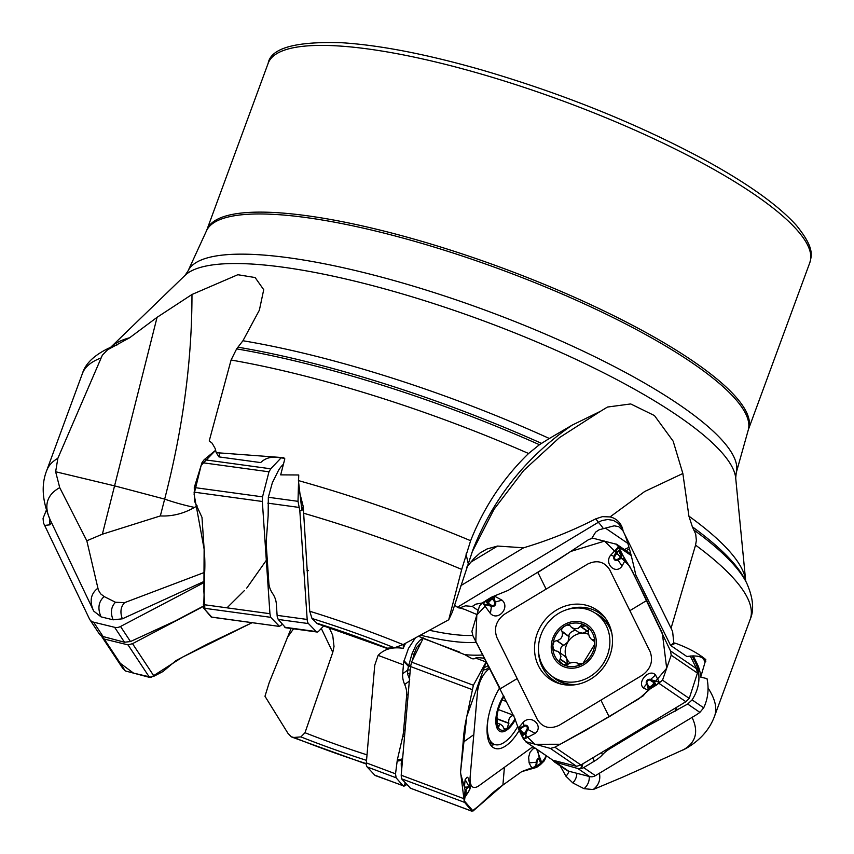 <?xml version="1.0" encoding="UTF-8"?>
<svg xmlns="http://www.w3.org/2000/svg" width="854" height="854" viewBox="0 0 854 854"><rect width="100%" height="100%" fill="white"/><g stroke="black" fill="none" stroke-linecap="round" stroke-linejoin="round"><path stroke-width="1.28" d="M204.661 572.329L124.599 602.646L115.493 602.251L104.156 596.572L100.633 593.829L98.359 590.061L86.82 540.774L59.727 487.655L55.638 471.75L57.869 458.267L102.363 355.136L107.583 349.777L129.648 337.746L157.072 317.336L191.969 294.491L237.828 274.721L255.132 277.55L263.715 289.709L259.37 310.173L242.942 340.746L236.633 348.88L231.082 360.025L209.241 440.888L212.134 443.194L215.144 448.478L216.211 452.663L283.816 457.691L284.713 459.26L284.713 458.513M90.214 603.789L93.694 611.069L101.06 616.866L113.102 619.823L122.357 618.819L204.298 581.318M403.44 644.407L403.237 648.357C392.68 646.67 384.3 649.008 378.108 655.37L374.746 665.223L366.323 762.889A8.049 3.491 -69.5 0 0 367.145 766.945L374.789 775.165A8.049 3.491 -69.5 0 0 375.418 775.603L404.123 786.043A8.049 3.491 110.5 0 0 405.394 785.445L406.782 784.452M291.097 628.48L269.191 682.677L264.975 696.266L287.883 733.223L291.246 736.756L293.819 737.461L300.896 736.906L304.995 732.732L332.772 652.381L334.021 646.521L332.74 635.408L329.132 627.519M695.551 545.119L696.362 540.443L695.711 534.081L692.359 526.811A347.044 79.838 -159.8 0 1 744.998 579.642L746.684 583.047C753.175 597.811 754.338 609.916 750.175 619.374A355.787 81.845 -159.8 0 0 695.551 545.119L671.063 628.245L620.741 526.288L618.189 523.267L613.396 520.396L607.717 519.488L601.792 520.62L598.312 522.296L457.37 607.258L464.651 609.372L476.959 614.538M474.066 658.797L472.145 658.776L464.822 654.676L418.503 636.294M287.296 637.607L293.552 628.811M284.713 459.26L280.688 474.867L298.74 474.984L298.014 501.33L299.818 510.681L301.921 510.575L298.43 480.588A355.787 81.845 20.2 0 1 470.629 540.699C483.951 507.148 503.273 478.08 528.573 453.495L539.429 444.71L549.336 438.486L572.212 425.111L600.511 411.276L607.461 407.048L630.711 403.942L654.452 415.567L673.176 441.208L682.858 473.5L688.922 516.158L692.359 526.811M405.597 643.243A25.503 11.049 110.5 0 0 403.237 648.357M622.854 777.087L593.178 789.544L584.061 788.69L572.778 782.883L565.967 776.243L560.171 765.846M473.885 658.914L477.066 657.537L482.542 658.039L485.157 659.245M708.041 687.993A355.787 81.845 20.2 0 1 714.574 716.132C709.631 729.604 700.024 740.439 685.73 748.638L639.07 769.828M671.063 628.245L672.621 631.554L673.817 642.945L675.546 643.286C688.089 647.855 698.177 653.299 705.82 659.619L700.707 677.105A38.184 34.416 -55.7 0 0 697.206 663.878L693.234 655.84M457.37 607.258L454.584 605.134M317.432 623.751L386.36 648.175L394.399 647.802L403.077 644.599L448.724 619.78L452.353 612.019L473.063 549.378C493.398 498.021 526.448 456.602 572.212 425.111M299.017 490.068L303.234 506.518L309.735 611.25L311.998 618.488L317.539 623.783M470.629 540.699L461.704 569.415L448.724 619.78M700.707 677.105L707.005 678.642C709.13 688.804 708.03 698.529 703.707 707.817L699.885 712.375L697.142 714.328L595.409 775.656A8.049 7.259 124.3 0 1 589.666 776.585L568.721 771.205A8.049 7.259 124.3 0 1 566.64 770.265L554.321 761.853L577.827 768.515L581.414 768.547A8.049 7.259 -55.7 0 0 583.634 767.618L594.341 761.17L592.719 757.872M307.045 570.493A52.916 20.368 97.8 0 0 308.273 570.664L307.045 570.589M299.818 510.681L307.184 619.46A8.049 3.096 97.8 0 0 308.475 623.58L316.204 631.565A8.049 3.096 97.8 0 0 317.047 632.024A8.049 3.096 97.8 0 0 318.627 631.277L323.826 625.801M303.234 506.518L301.921 510.575M317.047 632.024L285.578 627.722L278.244 619.449L277.411 617.389A8.049 3.096 -82.2 0 1 277.112 615.35L276.333 603.895A20.133 16.375 43.5 0 0 272.597 593.487A20.133 16.375 43.5 0 1 268.85 583.079L266.352 546.176A53.695 43.671 43.5 0 1 266.363 539.621L268.145 515.869L268.337 497.274L272.383 482.649L278.532 470.319A38.184 14.699 -82.2 0 1 281.948 465.75L283.443 464.181M298.43 480.588L298.74 474.984M303.085 506.134L303.191 506.71M191.969 294.491C192.001 360.537 182.905 428.751 164.662 499.11L160.338 515.933C172.145 516.51 183.525 513.681 194.477 507.415L197.189 505.91M86.82 540.774L102.373 534.198L157.072 317.336M102.373 534.198L160.338 515.933M216.211 452.663L218.944 456.89A26.848 11.7 176.1 0 1 219.563 456.975L260.683 462.59C265.252 458.086 271.241 456.399 278.628 457.52L283.987 458.246A26.848 10.333 97.8 0 0 283.816 457.691M284.756 458.811L283.987 458.246M591.897 538.18L595.654 532.106L599.209 529.736L603.404 528.647A16.781 3.299 -121.1 0 0 598.312 522.296A26.848 5.273 58.9 0 0 595.814 518.826C572.724 530.654 548.652 540.315 523.598 547.798L497.54 546.058L487.026 548.973L480.087 552.944L473.981 558.463L466.54 567.398M595.814 518.826L602.422 516.649L610.055 516.916L644.695 491.498L682.858 473.5M471.867 552.538L494.05 509.272L523.662 470.511L559.498 437.59L600.511 411.276M610.055 516.916A20.218 18.222 124.3 0 1 623.132 531.113M460.914 585.588L523.598 547.798M482.04 603.02L475.881 604.13L472.251 606.436L465.505 605.838L459.057 608.091M673.817 642.945L670.561 645.4A26.848 5.273 -121.1 0 1 670.796 645.56L686.894 656.545C694.313 655.37 699.672 655.957 702.959 658.327L705.062 659.758A26.848 24.19 124.3 0 1 705.82 659.619M705.799 661.338A25.503 22.983 -55.7 0 0 704.796 661.551L705.062 659.758M472.251 606.436L478.176 610.471M670.561 645.4L635.792 574.977C631.939 557.523 628.501 544.606 625.47 536.227L624.594 534.081M622.918 530.644L618.702 526.619L614.175 525.818L603.404 528.647M627.839 543.4L606.02 528.509M594.341 761.17A20.133 7.782 -26.3 0 0 602.486 754.712A20.133 7.782 -26.3 0 1 610.631 748.264L645.144 727.459A53.695 20.742 -26.3 0 1 651.517 723.85L687.683 704.048L692.092 699.885C697.964 690.747 700.056 681.182 698.38 671.169L698.23 670.411A38.184 34.416 -55.7 0 0 695.519 662.725L693.875 659.395L692.402 660.281M552.527 760.071L554.321 761.853M692.028 655.851A20.133 3.95 -121.1 0 1 693.875 659.395M588.481 634.255A17.315 15.607 -55.7 0 0 582.503 633.188L578.638 632.291L571.507 627.402L569.586 625.203L567.237 625.117L564.601 626.206L562.017 628.533L561.377 630.69L569.074 636.55L567.963 641.952A17.315 15.607 124.3 0 1 582.503 633.188L587.349 631.266L588.769 629.814M569.97 662.992A17.315 15.607 124.3 0 1 566.81 658.744A17.315 15.607 124.3 0 1 567.963 641.952L563.629 645.432C561.195 645.784 560.181 648.399 560.587 653.257M571.828 627.647L574.561 628.661L578.233 628.33L581.948 624.637L586.41 626.217L588.716 629.409L588.235 632.718L589.399 636.774L591.374 639.358L593.914 639.827L594.747 644.258L582.972 663.419L577.848 663.836L576.631 662.704L573.707 662.33L569.682 663.099L567.003 664.988L563.074 664.529L559.434 661.274L560.971 656.395L559.562 653.075L557.843 651.389L564.59 655.989L566.81 658.744L567.323 663.878L566.64 665.074M575.457 630.113C570.547 631.768 568.422 633.914 569.074 636.55M557.843 651.389L554.854 650.609L553.339 648.933L552.826 645.368L554.171 641.375L556.861 640.628L563.875 645.421M556.552 640.607L563.629 645.432M562.007 631.725L562.167 631.992C563.042 636.518 561.27 639.4 556.861 640.628M560.117 659.288L567.195 664.102M578.414 664.711L577.848 663.836L579.258 664.786M592.708 639.635L594.416 640.799M580.421 626.217L587.499 631.042M552.826 645.368A22.503 20.282 124.3 0 1 564.601 626.206A22.503 20.282 124.3 0 1 585.556 625.64A22.503 20.282 124.3 0 1 594.747 644.258A22.503 20.282 124.3 0 1 582.972 663.419A22.503 20.282 124.3 0 1 562.017 663.985A22.503 20.282 124.3 0 1 552.826 645.368M606.297 625.704A38.259 34.48 -55.7 0 0 595.729 613.471A38.259 34.48 -55.7 0 0 545.695 625.64A38.259 34.48 -55.7 0 0 552.613 676.667A38.259 34.48 -55.7 0 0 596.839 671.329A38.259 34.48 -55.7 0 0 606.297 625.704M611.891 633.561A38.259 34.48 -55.7 0 0 609.756 628.074A38.259 34.48 -55.7 0 0 599.198 615.841L595.729 613.471M552.613 676.667L556.071 679.037A38.259 34.48 -55.7 0 0 577.208 684.396M415.322 638.013L408.458 648.421L403.867 661.476A25.503 11.049 110.5 0 0 403.44 664.85L402.672 673.721A20.133 15.255 54.4 0 0 404.668 684.46A20.133 15.255 54.4 0 1 406.664 695.199L403.579 730.939A53.695 40.682 54.4 0 1 402.597 737.183L397.323 759.857L395.53 773.82L396.107 777.78L403.248 786.011M420.926 642.774L416.592 647.535L414.083 654.111A4.024 1.142 15.4 0 0 411.895 654.068L416.197 644.599L419.72 640.468L423.242 637.874M410.486 667.54L409.963 673.667M402.608 758.843A4.024 1.783 16.6 0 0 401.978 759.067L402.842 756.174M402.512 759.953A4.024 1.921 8 0 0 401.647 760.37L401.978 759.067L397.323 759.857M402.255 762.964A4.024 1.921 8 0 0 401.209 763.423L401.647 760.37L397.099 761.138M401.476 772.005L401.209 763.423M422.677 639.176A4.024 3.053 58.7 0 1 422.687 638.205M410.667 665.714A4.024 1.142 15.4 0 0 408.682 665.693L411.895 654.068M410.603 666.259A4.024 1.228 11.7 0 0 408.468 666.408L408.682 665.693L404.017 660.686M409.984 669.995A4.024 1.228 11.7 0 0 407.7 670.134L408.468 666.408L403.867 661.476M409.835 673.251A4.024 1.58 -7 0 0 407.561 674.169L407.7 670.134L402.672 673.721M409.706 679.389L407.561 674.169M498.661 708.436L501.234 701.764M513.841 715.385C510.019 715.93 508.343 718.513 508.792 723.124L507.084 728.515L506.038 729.07L504.116 728.793L502.622 725.911L500.529 724.331L499.355 724.683L498.469 727.555L497.594 726.124L496.964 716.25M498.992 726.242L497.444 725.665M513.254 715.14L498.33 709.557L513.265 715.172M508.899 723.413L496.932 718.929M515.015 718.726A22.503 9.746 -69.5 0 1 507.084 728.515A22.503 9.746 -69.5 0 1 497.594 726.124A22.503 9.746 -69.5 0 1 496.804 717.787A22.503 9.746 -69.5 0 1 499.28 706.557A22.503 9.746 -69.5 0 1 504.073 696.565M499.75 687.79A38.259 16.568 110.5 0 0 498.8 689.327M488.371 717.189A38.259 16.568 110.5 0 0 494.466 744.432A38.259 16.568 110.5 0 0 517.876 726.306M46.362 510.158L43.063 518.335L43.49 522.979L89.414 618.862A8.049 6.875 -33.5 0 0 89.809 619.566A8.049 6.875 -33.5 0 0 93.598 622.16L114.628 627.306A8.049 6.875 -33.5 0 0 120.531 626.484L204.255 582.46M203.391 606.126L177.098 619.961A53.695 27.819 -25.6 0 1 170.448 623.153L130.491 641.535L124.492 642.229L103.11 636.55L100.121 634.885A8.049 6.875 146.5 0 1 99.267 633.871L89.809 619.566M44.621 525.423L49.788 524.836L49.852 519.147M49.788 524.836L51.507 522.616M282.396 624.37L279.439 626.345L270.686 617.314L269.939 613.706L262.338 501.479L262.53 496.857L268.978 471.803L270.739 468.803L281.115 457.861M211.386 617.122L279.664 626.452L211.184 617.015L203.711 608.165L270.686 617.314M211.749 617.09L204.928 609.596L203.892 591.587L204.127 549.111L194.071 494.092L201.181 465.291L215.688 450.207L204.17 459.698L202.003 462.644L194.274 487.527L194.552 501.255L201.982 517.364L204.127 549.111C204.885 557.331 205.067 565.145 204.65 572.554L203.711 608.165M203.412 606.393L132.519 643.67L128.025 644.877L104.241 639.059L101.38 635.835M122.442 667.753L125.314 670.934L149.503 677.371L154.019 676.187L163.029 671.5L175.999 660.58L207.234 644.151L252.101 622.694L182.254 657.281L151.179 677.222L133.534 673.123L120.243 663.259M423.338 637.906L411.553 662.106L410.571 666.547L401.199 775.218L401.487 778.763L410.486 788.189M540.091 760.978A1.345 1.121 -26.2 0 0 540.24 760.177L540.593 763.337L539.28 759.323A2.263 0.982 110.5 0 0 537.999 759.537A2.263 0.982 110.5 0 0 536.995 762.014A1.345 0.651 -175.1 0 1 536.28 762.238L529.128 762.9L530.921 766.444L532.693 768.034L534.113 768.173L536.088 764.351L536.643 766.294A1.345 1.121 -26.9 0 0 536.888 765.985L536.579 767.404L521.666 771.642L502.899 785.061C490.324 794.028 491.445 794.316 478.368 806.219L471.963 811.204L464.384 802.141L465.718 790.003L465.11 790.014L464.555 796.419M513.318 777.599L502.899 785.061L473.073 810.98L464.149 800.71L460.552 772.091L466.764 716.442L486.342 661.508L473.383 685.25L466.092 719.837C464.608 726.818 463.626 734.312 463.135 742.307L460.477 773.051L464.416 787.132L465.142 779.595L467.181 777.193L468.43 778.186L470.18 786.726A3.128 1.356 -69.5 0 1 469.422 790.217M489.929 668.362L488.093 669.675C482.478 674.713 478.955 681.972 477.525 691.473L470.063 777.845C469.946 786.417 472.593 789.267 478.016 786.395L532.917 746.706M465.11 790.014L464.416 787.132L467.501 787.057L466.273 788.989L465.9 795.277L467.8 793.035L465.814 795.512A1.345 1.185 -95 0 0 465.9 795.277L465.249 795.384L465.814 795.512M467.778 792.779L469.38 790.067A2.263 0.982 110.5 0 0 470.02 787.548A2.263 0.982 110.5 0 0 468.995 786.982A1.345 1.014 -125.6 0 0 468.793 786.139L467.501 787.057A1.345 1.014 54.4 0 1 467.704 787.911L466.273 788.989M519.179 730.512A41.782 18.094 -69.5 0 1 506.283 745.51A41.782 18.094 -69.5 0 1 493.665 747.794A41.782 18.094 -69.5 0 1 499.729 687.748M540.539 764.565L546.411 755.918L544.361 760.722L540.486 764.618L521.741 771.578M536.579 767.404L540.486 764.618L536.643 766.294M489.257 667.081L486.033 669.568L483.567 669.899L484.858 664.198M485.798 662.48L486.396 661.604M536.718 749.3L541.404 761.747L540.486 764.618M529.128 762.9L528.637 757.21L529.992 752.353L532.949 748.862L535.298 748.328M539.28 759.323A1.345 1.121 -26.2 0 0 539.429 758.523A3.128 1.356 -69.5 0 0 537.657 758.822A3.128 1.356 -69.5 0 0 536.28 762.238L536.088 764.351A1.345 0.651 4.9 0 0 536.814 764.127L536.888 765.985L540.593 763.337L540.251 764.309L540.689 763.316M525.605 741.71L552.901 760.231L576.589 766.316L580.923 764.981L685.879 701.71L689.242 698.412L697.43 673.101L696.554 668.703L690.267 655.968M652.766 681.503A1.345 0.576 -64.6 0 1 653.278 680.809L655.317 683.542L650.043 680.211A2.263 2.039 -55.7 0 0 647.119 683.36L643.393 687.972L648.496 690.331L647.503 685.879L649.296 687.459A1.345 0.576 -65.2 0 1 649.456 687.075L650.556 688.591L638.813 698.882L586.645 729.796L554.865 747.197L550.371 748.424L525.402 741.56M552.901 760.231L526.171 741.987L523.278 738.785L519.819 730.095L519.093 730.351L522.104 736.447L525.061 738.667L535.212 733.372C544.051 726.146 531.359 714.083 523.395 722.089L518.293 728.206L514.674 718.022L472.945 635.878L471.91 631.384L479.596 605.721L482.937 602.401L491.477 598.003L491.445 597.234L485.264 600.96L483.513 604.098L490.409 613.503C498.117 621.648 510.468 607.365 502.035 600.191L494.285 596.028L491.445 597.234M517.161 678.599L537.433 719.676C542.728 727.661 549.987 729.519 559.21 725.281L642.624 674.991C650.855 668.693 653.363 660.943 650.15 651.73L609.596 569.575C604.301 561.601 597.053 559.733 587.819 563.982L504.415 614.261C496.174 620.559 493.665 628.309 496.879 637.522L517.161 678.599L500.241 688.783M519.093 730.351L518.293 728.206L521.975 726.903L520.129 728.974L523.288 734.888L525.509 732.027L526.331 732.433L522.349 735.219L523.321 735.134M525.509 732.027L527.025 729.06A2.263 2.039 -55.7 0 0 524.26 726.316L524.014 725.676L521.975 726.903L522.221 727.544L519.819 730.095L520.129 728.974M590.573 679.176A41.782 37.651 124.3 0 1 560.085 683.83A41.782 37.651 124.3 0 1 534.561 650.567A41.782 37.651 124.3 0 1 556.456 610.076A41.782 37.651 124.3 0 1 605.123 617.826A41.782 37.651 124.3 0 1 590.573 679.176M616.236 553.616L615.649 553.36L618.456 550.755L614.72 556.594A2.263 2.039 -55.7 0 0 617.485 559.338L622.043 566.074L625 560.555L624.487 558.153L632.334 571.209L670.497 650.919L671.212 655.21L662.523 680.179L656.737 684.855L655.562 684.577L650.364 687.716L649.296 687.459M650.556 688.591L656.737 684.855L659.277 682.25L655.52 675.002C649.606 668.074 636.625 681.93 643.393 687.972M488.979 604.141A1.345 0.576 115.4 0 0 488.701 604.984L486.428 602.102L491.701 605.443A2.263 2.039 -55.7 0 0 494.626 602.284L493.633 600.277L494.477 599.914L494.285 596.017L508.194 590.36L559.53 558.868L588.587 539.611L592.761 538.159L616.727 544.34M615.947 543.913L618.787 547.072L619.897 549.378L619.492 550.499L622.022 555.612L622.908 555.474L619.897 549.378L617.72 547.692L610.727 555.132C603.671 563.576 615.734 575.212 622.043 566.074M622.908 555.474L624.487 558.153L619.993 558.89L621.669 556.701L618.456 550.755L619.492 550.499L618.445 550.52M614.72 556.594L614.133 556.338A3.128 2.818 124.3 0 0 617.954 560.128L619.993 558.89L619.524 558.1L622.022 555.612L621.669 556.701M494.626 602.284L495.469 601.931L494.477 599.914L492.491 598.227A1.345 0.576 114.8 0 0 492.288 598.569L486.428 602.102L486.278 601.141L486.193 602.155M493.633 600.277L491.477 598.003L492.491 598.227M650.043 680.211A1.345 0.576 -64.6 0 1 650.545 679.517A3.128 2.818 124.3 0 0 646.51 683.873L647.503 685.879L648.111 685.367L649.456 687.075L655.317 683.542L655.562 684.577L655.573 683.499M227.004 607.834L244.34 590.626M246.71 588.139L266.149 560.566M537.358 572.778L570.707 551.46L604.589 541.094L629.601 566.159L646.638 600.191L662.352 633.316L666.675 668.244L643.105 695.871L609.126 716.784L560.235 744.25L534.807 744.293L518.25 727.939M500.455 689.231L475.795 641.333L476.82 615.008L494.754 595.9M100.548 358.157A355.787 81.845 -159.8 0 0 82.358 373.668L46.756 470.426A355.787 81.845 20.2 0 1 57.869 458.267M59.727 487.655A344.418 79.23 -159.8 0 0 50.354 520.203C42.23 501.49 41.024 484.891 46.756 470.426M93.694 611.069A270.013 62.118 20.2 0 1 97.783 588.278M104.156 596.572A260.299 59.887 -159.8 0 0 101.06 616.866M113.102 619.823A247.062 56.834 20.2 0 1 115.493 602.251M124.599 602.646A238.191 54.795 -159.8 0 0 122.357 618.819M304.995 732.732A238.191 54.795 -159.8 0 0 367.006 754.861M482.916 654.954A130.972 30.136 20.2 0 1 464.822 654.676M476.286 642.272A118.557 27.275 20.2 0 1 420.52 635.195M293.819 737.461A260.299 59.887 -159.8 0 0 366.281 763.625M366.537 760.38A247.062 56.834 20.2 0 1 300.896 736.906M268.167 63.271C270.889 48.176 295.26 41.312 341.28 42.7C379.699 45.113 426.37 54.165 481.314 69.836C562.434 93.556 636.454 123.339 703.376 159.186C747.378 183.183 778.453 205.334 796.622 225.648C814.14 247.457 811.908 254.727 809.848 262.573A288.588 66.388 20.2 0 0 445.318 64.338A288.588 66.388 20.2 0 0 268.167 63.271L206.828 229.993A288.588 66.388 20.2 0 1 383.98 231.06A288.588 66.388 20.2 0 1 748.499 429.295L748.253 430.053A288.663 66.409 -159.8 0 0 383.265 232.907A288.663 66.409 -159.8 0 0 206.529 230.729L187.955 271.124A292.153 67.21 20.2 0 1 366.825 273.323A292.153 67.21 20.2 0 1 736.223 472.849L735.7 478.016A295.196 67.914 -159.8 0 0 361.936 282.898A295.196 67.914 -159.8 0 0 184.998 275.404L110.273 347.674M549.336 438.486A340.362 78.301 -159.8 0 0 314.72 355.926A340.362 78.301 -159.8 0 0 242.942 340.746M735.7 478.016L745.681 580.901A340.362 78.301 -159.8 0 0 688.922 516.158M129.648 337.746A340.362 78.301 -159.8 0 0 110.721 347.29M113.507 346.414A349.894 80.489 -159.8 0 0 108.554 348.261L112.055 346.767A347.044 79.838 -159.8 0 1 117.82 344.653M565.967 776.243A238.191 54.795 -159.8 0 0 568.967 771.269M584.061 788.69A260.299 59.887 -159.8 0 0 589.249 776.478M599.423 773.233A270.013 62.118 20.2 0 1 593.178 789.544M682.762 750.132A344.418 79.23 -159.8 0 0 692.039 717.403M576.824 773.286A247.062 56.834 20.2 0 1 572.778 782.883M704.796 661.551L703.333 658.583M629.494 549.143A15.436 13.91 -55.7 0 0 626.089 550.723M394.399 647.802A260.299 59.887 -159.8 0 0 311.998 618.488M309.735 611.25A270.013 62.118 20.2 0 1 403.077 644.599M461.704 569.415A344.418 79.23 -159.8 0 0 303.394 513.158M316.428 623.068A247.062 56.834 20.2 0 1 387.374 648.229M468.141 563.256L466.028 554M746.684 583.047A349.894 80.489 -159.8 0 0 694.163 530.174M267.825 503.155L298.996 507.415M277.112 615.35L307.184 619.46M278.244 619.449L308.475 623.58M284.841 627.274L316.204 631.565M281.948 465.75L283.005 465.9M268.337 497.274L298.014 501.33M429.53 630.295A114.767 26.399 -159.8 0 0 472.71 635.397M55.638 471.75L114.788 485.915L164.662 499.11A67.114 17.913 -165.6 0 0 194.477 507.415M539.429 444.71A349.894 80.489 -159.8 0 0 236.633 348.88M541.617 443.407A347.044 79.838 -159.8 0 0 238.298 347.247M219.019 452.364A26.848 10.333 -82.2 0 1 219.563 456.975M528.573 453.495A355.787 81.845 -159.8 0 0 231.082 360.025M470.639 562.274L497.54 546.069M675.546 643.286A26.848 24.19 -55.7 0 0 670.796 645.56M621.552 527.751A16.781 6.48 -26.3 0 1 621.701 528.007A16.781 6.48 -26.3 0 1 621.968 529.117M624.509 549.634A16.781 15.116 124.3 0 1 629.035 547.489M687.683 704.048L699.885 712.375M583.634 767.618L595.409 775.656M577.827 768.515L589.666 776.585M556.445 762.825L568.721 771.205M695.519 662.725L697.206 663.878M692.092 699.885L703.707 707.817M580.699 768.685L582.129 764.255M582.972 763.743L581.414 768.547M602.486 754.712L601.451 752.609M610.631 748.264L610.183 747.346M645.144 727.459L644.695 726.54M651.517 723.85L650.972 722.751M675.503 711.115L675.247 708.115M676.571 707.315L676.827 710.379M698.38 671.169L697.344 670.902M697.131 670.134L698.23 670.411M562.167 631.992L569.18 636.774M560.309 659.085L567.323 663.878M577.795 663.643L579.439 664.775M592.505 639.678L594.48 641.023M580.336 626.473L587.349 631.266M594.074 632.579A24.158 21.777 -55.7 0 0 555.1 633.625A24.158 21.777 -55.7 0 0 572.191 668.234A24.158 21.777 -55.7 0 0 594.074 632.579M585.983 625.918A27.082 24.414 -55.7 0 0 581.03 626.622M395.53 773.82L366.323 762.889M403.44 664.85L378.108 655.37M402.704 785.616L374.789 775.165M396.107 777.78L367.145 766.945M415.108 654.762L414.083 654.111L412.322 660.516M403.579 730.939L405.116 729.839M406.664 695.199L408.201 694.099M402.597 737.183L404.604 735.753M403.771 786.096L405.33 782.894M405.543 783.118L404.123 786.043M404.668 684.46L409.312 681.14M499.003 725.996L497.359 725.377M508.792 723.124L496.932 718.684M506.55 701.582L502.141 699.928L506.55 701.582M503.668 695.743A24.158 10.461 110.5 0 0 497.231 728.515A24.158 10.461 110.5 0 0 515.4 719.559M332.772 652.381L321.307 628.448M130.491 641.535L120.531 626.484M103.11 636.55L93.598 622.16M124.492 642.229L114.628 627.306M203.369 604.6L269.939 613.706M194.007 492.139L262.338 501.479M204.17 459.698L270.739 468.803M194.274 487.527L262.53 496.857M202.003 462.644L268.978 471.803M149.503 677.371L128.025 644.877M125.314 670.934L104.241 639.059M154.019 676.187L132.519 643.67M463.135 742.307L473.799 734.654M504.383 767.543L502.899 785.061M469.38 790.067L467.821 792.928M465.142 779.595L468.793 786.139A3.128 1.356 -69.5 0 1 470.18 786.726L469.401 790.324L464.352 798.255M468.995 786.982L467.704 787.911M464.501 802.344L401.487 778.763M471.963 811.204L410.133 788.061M472.027 689.541L410.571 666.547M464.277 798.832L401.199 775.218M488.488 665.618L483.513 667.903M486.065 661.978L475.486 658.018M459.505 652.04L423.05 638.397M473.383 685.25L411.553 662.106M536.995 762.014L536.814 764.127M537.903 751.435L539.429 758.523L541.404 761.747M494.626 744.496A40.618 17.592 -69.5 0 1 490.73 745.126M600.917 700.131L609.126 716.784M527.025 729.06L527.847 729.465L526.331 732.433L525.061 738.667M523.395 722.089L524.014 725.676A3.128 2.818 124.3 0 1 527.847 729.465L535.212 733.372M524.26 726.316L522.221 727.544M550.371 748.424L576.589 766.316M554.865 747.197L580.923 764.981M659.128 683.456L685.879 701.71M646.777 600.458L629.878 610.653M546.122 589.121L537.892 572.458M617.485 559.338L619.524 558.1M610.727 555.132L614.133 556.338L617.72 547.692M670.497 650.919L696.554 668.703M618.787 547.072L631.202 555.548M491.701 605.443A1.345 0.576 115.4 0 0 491.424 606.287L483.513 604.098M502.035 600.191L495.469 601.931A3.128 2.818 124.3 0 1 491.424 606.287L490.409 613.503M647.119 683.36L648.111 685.367M655.52 675.002L650.545 679.517L659.277 682.25M662.523 680.179L689.242 698.412M671.212 655.21L697.43 673.101M566.81 609.681A40.618 36.615 124.3 0 1 606.126 619.235M561.772 684.257A40.618 36.615 124.3 0 1 538.532 651.132M552.89 644.738A32.569 29.346 124.3 0 1 553.766 641.973M595.419 613.268A38.622 34.811 124.3 0 1 610.877 629.291M572.863 685.004A38.622 34.811 124.3 0 1 552.303 676.464M90.14 603.629L50.354 520.203M291.748 737.045L366.281 764.031M82.358 373.668C85.315 363.761 94.047 355.296 108.554 348.261M623.036 777.001L641.642 768.685M745.681 580.901L745.766 581.489M750.175 619.374L714.574 716.132M809.848 262.573L748.499 429.295M206.828 229.993L206.529 230.729M748.253 430.053L736.223 472.849M187.955 271.124L184.998 275.404M621.701 528.007L623.068 530.782M577.261 663.014L579.77 664.722M591.374 639.358L594.608 641.557M500.754 724.395L496.964 722.975M489.203 742.468L494.466 744.432M123.029 668.778L102.053 637.052M472.059 811.279L410.272 788.146M616.577 544.222L630.786 553.926"/></g></svg>
